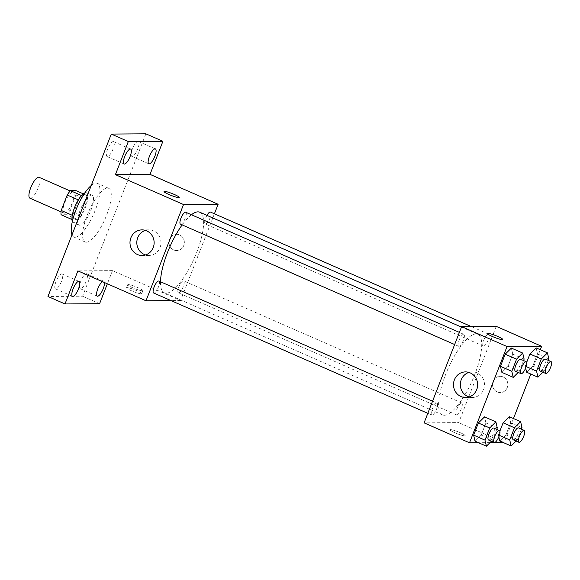 <?xml version="1.0" encoding="UTF-8"?>
<svg xmlns="http://www.w3.org/2000/svg" width="580" height="580" viewBox="0 0 580 580"><rect width="100%" height="100%" fill="white"/><g stroke="black" fill="none" stroke-linecap="round" stroke-linejoin="round"><path stroke-width="0.43" stroke-dasharray="2.9 2.17" d="M29.913 198.179A11.397 3.487 113.7 0 0 30.392 198.273A11.397 3.487 113.7 0 0 37.99 188.435A11.397 3.487 113.7 0 0 39.078 177.313M64.445 213.222A11.397 3.487 113.7 0 0 72.043 203.384A11.397 3.487 113.7 0 0 73.131 192.263A11.397 3.487 113.7 0 0 65.359 201.296A11.397 3.487 113.7 0 0 63.967 213.128A11.397 3.487 113.7 0 0 64.445 213.222M75.886 194.945L69.868 210.381A15.471 4.734 113.7 0 1 66.635 214.701L77.981 219.689A15.471 4.734 113.7 0 0 81.215 215.361L87.232 199.933L75.886 194.945A15.471 4.734 113.7 0 0 76.016 190.646M66.635 214.701L61.089 214.745M81.215 215.361L69.868 210.381M77.981 219.689L71.949 219.515M87.232 199.933A15.471 4.734 113.7 0 0 87.362 195.627L83.23 193.814M72.435 219.726A15.471 4.734 113.7 0 1 72.565 215.426L78.583 199.991A15.471 4.734 113.7 0 1 81.816 195.67L87.362 195.627M84.919 192.806A16.276 4.981 -66.3 0 1 86.442 192.777A16.276 4.981 -66.3 0 1 85.303 207.64A16.276 4.981 -66.3 0 1 73.356 222.582A16.276 4.981 -66.3 0 1 72.348 221.437M90.98 210.127A16.276 4.981 113.7 0 0 92.118 195.264A16.276 4.981 113.7 0 0 81.019 208.169A16.276 4.981 113.7 0 0 79.032 225.076A16.276 4.981 113.7 0 0 79.714 225.207A16.276 4.981 113.7 0 0 90.98 210.127M71.971 234.914A29.297 8.968 113.7 0 0 73.798 236.995A29.297 8.968 113.7 0 0 75.023 237.235A29.297 8.968 113.7 0 0 94.569 211.939A29.297 8.968 113.7 0 0 97.353 183.345A29.297 8.968 113.7 0 0 91.241 185.484M86.376 242.222A29.297 8.968 113.7 0 0 105.915 216.92A29.297 8.968 113.7 0 0 108.706 188.326A29.297 8.968 113.7 0 0 88.718 211.548A29.297 8.968 113.7 0 0 85.151 241.976A29.297 8.968 113.7 0 0 86.376 242.222M107.648 149.096A8.142 2.487 113.7 0 0 107.082 156.528A8.142 2.487 113.7 0 0 112.636 150.082A8.142 2.487 113.7 0 0 113.629 141.629A8.142 2.487 113.7 0 0 107.648 149.096M56.057 281.43A8.142 2.487 113.7 0 0 55.492 288.862A8.142 2.487 113.7 0 0 61.038 282.409A8.142 2.487 113.7 0 0 62.031 273.956A8.142 2.487 113.7 0 0 56.057 281.43M80.794 281.249A8.142 2.487 113.7 0 0 80.228 288.68A8.142 2.487 113.7 0 0 85.782 282.228A8.142 2.487 113.7 0 0 86.768 273.774A8.142 2.487 113.7 0 0 80.794 281.249M132.392 148.915A8.142 2.487 113.7 0 0 131.82 156.346A8.142 2.487 113.7 0 0 137.373 149.894A8.142 2.487 113.7 0 0 138.366 141.44A8.142 2.487 113.7 0 0 132.392 148.915M145.885 133.821L82.57 296.228L47.966 296.481M99.593 303.702L82.57 296.228M214.411 213.802L180.597 300.52L112.491 270.621L107.351 283.808M173.725 249.951A8.142 7.678 -90.4 0 0 176.719 250.567A8.142 7.678 -90.4 0 0 184.338 242.375A8.142 7.678 -90.4 0 0 176.603 234.291A8.142 7.678 -90.4 0 0 169.121 240.874A8.142 7.678 -90.4 0 0 173.725 249.951A8.142 7.678 -90.4 0 0 176.719 250.567A8.142 7.678 -90.4 0 0 184.331 242.375A8.142 7.678 -90.4 0 0 176.596 234.291A8.142 7.678 -90.4 0 0 169.121 240.874A8.142 7.678 -90.4 0 0 173.725 249.951M102.377 281.626A8.142 2.487 -66.3 0 1 103.798 281.249A8.142 2.487 -66.3 0 1 104.48 282.547M112.491 270.621L77.894 270.875M160.508 281.771A44.015 13.47 113.7 0 0 164.372 292.827A44.015 13.47 113.7 0 0 166.206 293.19A44.015 13.47 113.7 0 0 195.569 255.186A44.015 13.47 113.7 0 0 199.752 212.222M191.429 214.752A44.015 13.47 113.7 0 0 182.156 224.902M180.597 300.52L170.984 300.592M180.489 224.17A6.511 1.994 113.7 0 0 180.764 224.228A6.511 1.994 113.7 0 0 185.107 218.602A6.511 1.994 113.7 0 0 185.723 212.251M178.669 292.856A6.511 1.994 113.7 0 0 183.012 287.231A6.511 1.994 113.7 0 0 183.635 280.88A6.511 1.994 113.7 0 0 179.191 286.041A6.511 1.994 113.7 0 0 178.401 292.798A6.511 1.994 113.7 0 0 178.669 292.856M206.944 215.383A6.511 1.994 113.7 0 0 205.226 223.989A6.511 1.994 113.7 0 0 205.501 224.039A6.511 1.994 113.7 0 0 209.844 218.421A6.511 1.994 113.7 0 0 210.46 212.07M158.898 281.061A6.511 1.994 -66.3 0 1 158.101 287.825A6.511 1.994 -66.3 0 1 153.664 292.987M141.208 293.842A8.142 1.051 21.3 0 0 141.694 293.683A8.142 1.051 21.3 0 0 134.495 289.746A8.142 1.051 21.3 0 0 126.527 287.774A8.142 1.051 21.3 0 0 132.552 291.232A8.142 1.051 21.3 0 0 141.208 293.842M142.39 290.812A8.142 1.051 21.3 0 0 142.876 290.652A8.142 1.051 21.3 0 0 135.676 286.716A8.142 1.051 21.3 0 0 127.709 284.744A8.142 1.051 21.3 0 0 133.733 288.202A8.142 1.051 21.3 0 0 142.39 290.812M179.213 197.446L179.213 197.446A8.142 1.051 -158.7 0 1 171.252 195.475A8.142 1.051 -158.7 0 1 164.046 191.538A8.142 1.051 -158.7 0 1 164.053 191.53L164.046 191.538M145.384 230.383A12.803 12.079 89.6 0 1 148.799 229.832A12.803 12.079 89.6 0 1 160.965 242.549A12.803 12.079 89.6 0 1 148.987 255.439A12.803 12.079 89.6 0 1 145.565 254.939M444.316 415.273A44.015 13.47 113.7 0 0 473.671 377.268A44.015 13.47 113.7 0 0 477.855 334.312A44.015 13.47 113.7 0 0 447.833 369.199A44.015 13.47 113.7 0 0 442.475 414.91A44.015 13.47 113.7 0 0 444.316 415.273M436.726 403.093A6.511 1.994 -66.3 0 1 437.001 403.143A6.511 1.994 -66.3 0 1 436.203 409.908A6.511 1.994 -66.3 0 1 431.766 415.07A6.511 1.994 -66.3 0 1 432.383 408.719A6.511 1.994 -66.3 0 1 436.726 403.093M483.604 346.13A6.511 1.994 113.7 0 0 487.947 340.504A6.511 1.994 113.7 0 0 488.57 334.152A6.511 1.994 113.7 0 0 484.126 339.314A6.511 1.994 113.7 0 0 483.336 346.071A6.511 1.994 113.7 0 0 483.604 346.13M456.779 414.939A6.511 1.994 113.7 0 0 461.122 409.321A6.511 1.994 113.7 0 0 461.738 402.962A6.511 1.994 113.7 0 0 457.301 408.124A6.511 1.994 113.7 0 0 456.503 414.888A6.511 1.994 113.7 0 0 456.779 414.939M458.867 346.311A6.511 1.994 113.7 0 0 463.21 340.692A6.511 1.994 113.7 0 0 463.826 334.334A6.511 1.994 113.7 0 0 459.389 339.496A6.511 1.994 113.7 0 0 458.591 346.26A6.511 1.994 113.7 0 0 458.867 346.311M496.226 326.366L458.708 422.602L424.103 422.856M540.292 349.733L530.816 374.042M513.467 418.542L504.114 442.533L458.708 422.602M497.241 391.971A8.142 7.678 -90.4 0 0 500.228 392.587A8.142 7.678 -90.4 0 0 507.848 384.395A8.142 7.678 -90.4 0 0 500.112 376.311A8.142 7.678 -90.4 0 0 492.637 382.887A8.142 7.678 -90.4 0 0 497.241 391.971A8.142 7.678 -90.4 0 0 500.228 392.587A8.142 7.678 -90.4 0 0 507.841 384.395A8.142 7.678 -90.4 0 0 500.105 376.311A8.142 7.678 -90.4 0 0 492.63 382.887A8.142 7.678 -90.4 0 0 497.234 391.971M511.357 348.072L512.771 354.126L508.029 366.277L501.881 372.382L508.029 366.277L512.771 354.126L511.357 348.072M509.269 416.701L510.683 422.755L505.941 434.906L499.786 441.01L505.941 434.906L510.683 422.755L509.269 416.701M498.822 436.885L498.372 434.964L499.873 431.114L498.372 434.964L498.822 436.885M504.114 442.533L503.273 442.54M489.97 442.641L478.529 442.728M536.094 347.891L537.508 353.938L532.774 366.096L526.618 372.2L532.774 366.096L537.508 353.938L536.094 347.891M525.654 368.075L525.204 366.154L526.705 362.304L525.204 366.154L525.654 368.075M484.525 416.889L485.938 422.936L481.204 435.087L475.049 441.199L481.204 435.087L485.938 422.936L484.525 416.889M464.718 435.863A8.142 1.051 21.3 0 0 465.203 435.703A8.142 1.051 21.3 0 0 458.004 431.766A8.142 1.051 21.3 0 0 450.036 429.787A8.142 1.051 21.3 0 0 456.061 433.253A8.142 1.051 21.3 0 0 464.718 435.863A8.142 1.051 21.3 0 0 465.203 435.696A8.142 1.051 21.3 0 0 458.004 431.759A8.142 1.051 21.3 0 0 450.036 429.787A8.142 1.051 21.3 0 0 456.061 433.245A8.142 1.051 21.3 0 0 464.718 435.855M502.722 339.459L502.722 339.467A8.142 1.051 -158.7 0 1 494.762 337.488A8.142 1.051 -158.7 0 1 487.562 333.551L487.562 333.551M468.894 372.403A12.803 12.079 89.6 0 1 472.309 371.852A12.803 12.079 89.6 0 1 484.481 384.562A12.803 12.079 89.6 0 1 472.497 397.459A12.803 12.079 89.6 0 1 469.075 396.959M496.726 429.367L492.55 440.075L491.376 441.242M488.519 439.988A6.511 1.994 113.7 0 0 488.795 440.039A6.511 1.994 113.7 0 0 493.138 434.42A6.511 1.994 113.7 0 0 493.754 428.062M497.292 427.917L485.938 422.936M492.55 440.075L481.204 435.087M523.559 360.557L519.383 371.258L518.208 372.425M515.352 371.171A6.511 1.994 113.7 0 0 515.62 371.229A6.511 1.994 113.7 0 0 519.963 365.603A6.511 1.994 113.7 0 0 520.586 359.252M524.124 359.107L512.771 354.126M519.383 371.258L508.029 366.277M521.471 429.185L517.295 439.894L516.12 441.054M513.264 439.799A6.511 1.994 113.7 0 0 513.532 439.858A6.511 1.994 113.7 0 0 517.875 434.232A6.511 1.994 113.7 0 0 518.498 427.88M522.029 427.736L510.683 422.755M517.295 439.894L505.941 434.906M499.373 435.399L498.372 434.964M548.296 360.368L544.12 371.077L542.945 372.244M540.089 370.99A6.511 1.994 113.7 0 0 540.364 371.04A6.511 1.994 113.7 0 0 544.707 365.422A6.511 1.994 113.7 0 0 545.323 359.063M548.861 358.926L537.508 353.938M544.12 371.077L532.774 366.096M526.198 366.589L525.204 366.154M61.038 211.838L63.967 213.128M70.194 190.972L73.131 192.263M92.118 195.264L86.442 192.777M79.032 225.076L73.356 222.582M108.706 188.326L97.353 183.345M85.151 241.976L73.798 236.995M131.82 156.346L148.85 163.821M138.366 141.44L155.389 148.915M80.228 288.68L97.259 296.155M86.768 273.774L103.798 281.249M55.492 288.862L72.514 296.337M62.031 273.956L79.061 281.43M107.082 156.528L124.113 164.002M113.629 141.629L130.652 149.103M127.709 284.744L126.527 287.774M142.876 290.652L141.694 293.683M148.799 229.832L141.962 229.883M148.987 255.439L142.151 255.49M477.855 334.312L461.441 327.106M442.475 414.91L164.372 292.827M427.815 413.337L431.766 415.07M432.549 401.193L437.001 403.143M488.57 334.152L471.243 326.547M483.336 346.071L205.226 223.989M461.738 402.962L183.635 280.88M456.503 414.888L178.401 292.798M463.826 334.334L459.382 332.383M458.591 346.26L454.647 344.527M472.309 371.852L465.472 371.903M472.497 397.459L465.667 397.51"/><path stroke-width="0.87" d="M70.194 190.972L39.078 177.313A11.397 3.487 113.7 0 0 31.305 186.347A11.397 3.487 113.7 0 0 29.913 198.179L61.038 211.838M72.275 215.296L61.219 210.446L67.229 195.011A15.471 4.734 113.7 0 1 70.463 190.682L76.016 190.646L83.23 193.814M61.219 210.446A15.471 4.734 113.7 0 0 61.089 214.745L71.949 219.515M72.348 221.437A16.276 4.981 -66.3 0 1 75.342 205.675A16.276 4.981 -66.3 0 1 84.919 192.806M78.336 199.882L67.229 195.011M81.483 195.518L70.463 190.682M91.241 185.484A29.297 8.968 113.7 0 0 75.842 210.243A29.297 8.968 113.7 0 0 71.971 234.914M107.351 283.808L99.593 303.702L64.996 303.956L47.966 296.481L111.287 134.074L145.885 133.821L162.915 141.295L150.017 174.377L218.124 204.276L214.411 213.802M104.48 282.547A8.142 2.487 -66.3 0 1 103.233 288.68A8.142 2.487 -66.3 0 1 97.259 296.155A8.142 2.487 -66.3 0 1 97.824 288.724A8.142 2.487 -66.3 0 1 102.377 281.626M78.489 288.862A8.142 2.487 -66.3 0 1 72.514 296.337A8.142 2.487 -66.3 0 1 73.087 288.905A8.142 2.487 -66.3 0 1 79.061 281.43A8.142 2.487 -66.3 0 1 78.489 288.862M64.996 303.956L77.894 270.875L146 300.774L183.519 204.53L115.413 174.638L128.31 141.549L111.287 134.074M137.446 254.518A12.803 12.079 89.6 0 1 130.203 240.236A12.803 12.079 89.6 0 1 141.962 229.883A12.803 12.079 89.6 0 1 154.135 242.6A12.803 12.079 89.6 0 1 142.151 255.49A12.803 12.079 89.6 0 1 137.446 254.518M128.31 141.549L162.915 141.295M130.087 156.535A8.142 2.487 -66.3 0 1 124.113 164.002A8.142 2.487 -66.3 0 1 124.678 156.571A8.142 2.487 -66.3 0 1 130.652 149.103A8.142 2.487 -66.3 0 1 130.087 156.535M154.824 156.353A8.142 2.487 -66.3 0 1 148.85 163.821A8.142 2.487 -66.3 0 1 149.415 156.39A8.142 2.487 -66.3 0 1 155.389 148.915A8.142 2.487 -66.3 0 1 154.824 156.353M115.413 174.638L150.017 174.377M461.441 327.106L199.752 212.222A44.015 13.47 113.7 0 0 191.429 214.752M182.156 224.902A44.015 13.47 113.7 0 0 160.508 281.771M183.519 204.53L218.124 204.276M170.984 300.592L146 300.774M459.382 332.383L185.723 212.251A6.511 1.994 113.7 0 0 181.279 217.413A6.511 1.994 113.7 0 0 180.489 224.17L454.647 344.527M471.243 326.547L210.46 212.07A6.511 1.994 113.7 0 0 206.944 215.383M427.815 413.337L153.664 292.987A6.511 1.994 -66.3 0 1 154.28 286.629A6.511 1.994 -66.3 0 1 158.623 281.01A6.511 1.994 -66.3 0 1 158.898 281.061L432.549 401.193M164.053 191.53A8.142 1.051 -158.7 0 1 164.539 191.378A8.142 1.051 -158.7 0 1 173.195 193.981A8.142 1.051 -158.7 0 1 179.213 197.446A8.142 1.051 -158.7 0 1 171.252 195.467A8.142 1.051 -158.7 0 1 164.053 191.53A8.142 1.051 -158.7 0 1 164.539 191.371A8.142 1.051 -158.7 0 1 173.181 193.981A8.142 1.051 -158.7 0 1 179.213 197.446M145.565 254.939A12.803 12.079 89.6 0 1 144.282 254.468A12.803 12.079 89.6 0 1 136.829 242.005A12.803 12.079 89.6 0 1 145.384 230.383M478.529 442.728L469.51 442.794L424.103 422.856L461.629 326.62L496.226 326.366L541.633 346.296L540.292 349.733M530.816 374.042L513.467 418.542M518.208 372.425L513.227 377.37L501.881 372.382L500.46 366.335L505.202 354.177L511.357 348.072L522.703 353.053L524.124 359.107L523.559 360.557M516.12 441.054L511.139 445.998L509.726 439.945L514.46 427.793L503.114 422.805L499.873 431.114L503.114 422.805L509.269 416.701L520.615 421.689L522.029 427.736L521.471 429.185M499.786 441.01L498.822 436.885L499.786 441.01L511.139 445.998M469.51 442.794L507.036 346.55L541.633 346.296M503.273 442.54L489.97 442.641M542.945 372.244L537.972 377.181L536.551 371.135L541.292 358.976L529.939 353.996L526.705 362.304L529.939 353.996L536.094 347.891L547.447 352.872L548.861 358.926L548.296 360.368M526.618 372.2L525.654 368.075L526.618 372.2L537.972 377.181M491.376 441.242L486.402 446.179L475.049 441.199L473.635 435.145L478.37 422.994L484.525 416.889L495.878 421.87L497.292 427.917L496.726 429.367M507.036 346.55L461.629 326.62M460.955 396.532A12.803 12.079 89.6 0 1 453.712 382.249A12.803 12.079 89.6 0 1 465.472 371.903A12.803 12.079 89.6 0 1 477.644 384.613A12.803 12.079 89.6 0 1 465.667 397.51A12.803 12.079 89.6 0 1 460.955 396.532M487.562 333.551A8.142 1.051 -158.7 0 1 488.048 333.399A8.142 1.051 -158.7 0 1 496.705 336.001A8.142 1.051 -158.7 0 1 502.722 339.459A8.142 1.051 -158.7 0 1 494.762 337.488A8.142 1.051 -158.7 0 1 487.562 333.551A8.142 1.051 -158.7 0 1 488.048 333.391A8.142 1.051 -158.7 0 1 496.697 336.001A8.142 1.051 -158.7 0 1 502.722 339.467M469.075 396.959A12.803 12.079 89.6 0 1 467.792 396.481A12.803 12.079 89.6 0 1 460.339 384.025A12.803 12.079 89.6 0 1 468.894 372.403M486.402 446.179L484.989 440.133L489.723 427.975L495.878 421.87M499.431 430.556L493.754 428.062A6.511 1.994 113.7 0 0 489.317 433.224A6.511 1.994 113.7 0 0 488.519 439.988L494.196 442.475A6.511 1.994 113.7 0 0 494.472 442.533A6.511 1.994 113.7 0 0 498.814 436.907A6.511 1.994 113.7 0 0 499.431 430.556A6.511 1.994 113.7 0 0 494.994 435.718A6.511 1.994 113.7 0 0 494.196 442.475M475.049 441.199L473.635 435.145L478.37 422.994L484.525 416.889M484.989 440.133L473.635 435.145M489.723 427.975L478.37 422.994M513.227 377.37L511.814 371.316L516.555 359.165L522.703 353.053M526.263 361.739L520.586 359.252A6.511 1.994 113.7 0 0 516.142 364.414A6.511 1.994 113.7 0 0 515.352 371.171L521.029 373.665A6.511 1.994 113.7 0 0 521.297 373.716A6.511 1.994 113.7 0 0 525.639 368.097A6.511 1.994 113.7 0 0 526.263 361.739A6.511 1.994 113.7 0 0 521.819 366.901A6.511 1.994 113.7 0 0 521.029 373.665M501.881 372.382L500.46 366.335L505.202 354.177L511.357 348.072M511.814 371.316L500.46 366.335M516.555 359.165L505.202 354.177M514.46 427.793L520.615 421.689M524.168 430.375L518.498 427.88A6.511 1.994 113.7 0 0 514.054 433.042A6.511 1.994 113.7 0 0 513.264 439.799L518.94 442.293A6.511 1.994 113.7 0 0 519.209 442.344A6.511 1.994 113.7 0 0 523.551 436.726A6.511 1.994 113.7 0 0 524.168 430.375A6.511 1.994 113.7 0 0 519.731 435.529A6.511 1.994 113.7 0 0 518.94 442.293M509.726 439.945L499.373 435.399M503.114 422.805L509.269 416.701M541.292 358.976L547.447 352.872M551 361.558L545.323 359.063A6.511 1.994 113.7 0 0 540.886 364.226A6.511 1.994 113.7 0 0 540.089 370.99L545.765 373.484A6.511 1.994 113.7 0 0 546.041 373.534A6.511 1.994 113.7 0 0 550.384 367.916A6.511 1.994 113.7 0 0 551 361.558A6.511 1.994 113.7 0 0 546.556 366.719A6.511 1.994 113.7 0 0 545.765 373.484M536.551 371.135L526.198 366.589M529.939 353.996L536.094 347.891"/></g></svg>
